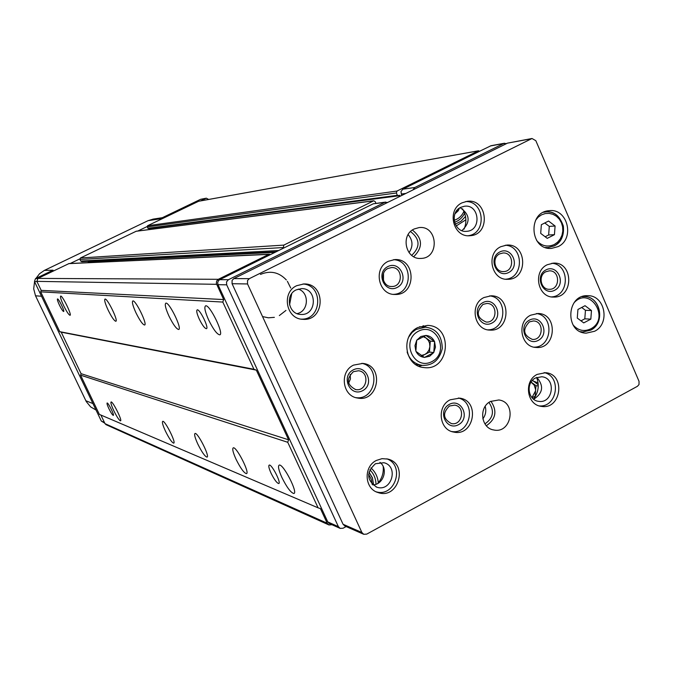 <?xml version="1.0" encoding="UTF-8"?>
<svg xmlns="http://www.w3.org/2000/svg" width="673" height="673" viewBox="0 0 673 673"><rect width="100%" height="100%" fill="white"/><g stroke="black" fill="none" stroke-linecap="round" stroke-linejoin="round"><path stroke-width="1.01" d="M276.157 251.778L81.761 261.662L80.701 261.04L79.944 259.442L80.457 257.978L136.257 231.218L373.742 200.781L375.181 201.614L375.921 203.288M373.742 200.781L283.821 245.107L283.299 248.244M88.096 262.655L88.508 261.317M532.208 380.624L538.089 382.895M456.588 210.868L458.305 210.699L454.956 213.821M459.423 208.117L458.305 210.699M387.715 202.422L384.704 202.388L228.416 279.716L219.709 279.665L218.439 280.708L217.665 282.626L217.993 284.679L327.776 521.92L329.551 523.644L339.991 528.313M219.709 279.665L270.58 254.529L268.796 254.377L218.33 279.303L216.63 281.062L216.353 283.526L223.672 299.561L222.813 302.068L253.94 369.275L256.329 370.125L288.582 439.797L287.741 442.287L318.093 507.837L320.432 508.611L327.204 523.249L328.971 524.965L331.974 524.721M153.225 219.104L148.043 220.677L44.401 270.395L39.572 273.709L35.997 278.361M34.559 281.701L33.692 288.843L35.526 295.8L86.287 401.613L90.678 406.929L96.012 410.008M44.401 270.395L53.049 270.176L35.492 278.605L34.474 281.524L101.312 421.071L104.769 423.166M198.628 201.277L147.58 225.733L147.185 226.894L148.397 228.484M269.452 254.201L69.041 263.547L37.924 278.412L36.889 281.364L41.196 290.366L40.683 291.846L59.754 331.671L61.218 332.176L81.08 373.683L80.575 375.155L99.36 414.391L318.093 507.837M100.883 415.039L105.013 423.662L106.107 424.697L328.777 524.873M41.196 290.366L223.672 299.561M40.683 291.846L222.813 302.068M199.242 319.036C202.27 325.16 204.651 328.382 206.384 328.693C209.362 328.39 199.654 308.571 197.172 309.866C196.205 310.69 196.895 313.744 199.242 319.036M59.426 305.121C61.42 309.134 62.816 311.263 63.632 311.515C64.97 311.439 58.509 298.215 57.474 298.938C57.104 299.451 57.752 301.504 59.426 305.121M168.94 316.016C173.154 324.521 176.393 329.013 178.656 329.476C182.534 329.131 168.982 301.411 165.802 303.187C164.574 304.331 165.617 308.613 168.94 316.016M135.929 312.735C139.774 320.483 142.651 324.588 144.569 325.025C147.824 324.765 135.433 299.401 132.8 300.966C131.807 301.992 132.85 305.921 135.929 312.735M108.067 309.959C111.592 317.084 114.183 320.853 115.823 321.273C118.599 321.071 107.184 297.702 104.98 299.09C104.155 300.023 105.181 303.649 108.067 309.959M63.599 305.534C66.635 311.658 68.781 314.905 70.034 315.292C72.129 315.183 62.253 294.984 60.646 296.103C60.074 296.894 61.05 300.032 63.599 305.534M208.655 319.969C213.316 329.391 217.009 334.346 219.743 334.834C224.454 334.388 209.488 303.817 205.559 305.87C204.028 307.157 205.063 311.86 208.655 319.969M59.754 331.671L253.94 369.275M61.218 332.176L256.329 370.125M81.08 373.683L288.582 439.797M80.575 375.155L287.741 442.287M108.9 408.671C110.952 412.81 112.425 415.048 113.3 415.392C114.671 415.409 108.176 402.378 107.116 402.992C106.738 403.405 107.335 405.297 108.9 408.671M271.034 473.144C274.205 479.513 276.746 482.978 278.664 483.542C281.709 483.534 271.808 464.084 269.259 465.068C268.3 465.649 268.889 468.349 271.034 473.144M236.021 459.222C240.412 468.046 243.862 472.85 246.36 473.632C250.331 473.649 236.551 446.435 233.287 447.823C232.067 448.664 232.976 452.458 236.021 459.222M197.803 444.029C201.799 452.054 204.844 456.412 206.948 457.11C210.279 457.127 197.736 432.209 195.035 433.462C194.034 434.245 194.951 437.761 197.803 444.029M165.474 431.174C169.133 438.527 171.859 442.523 173.659 443.154C176.494 443.171 164.969 420.188 162.715 421.332C161.882 422.055 162.799 425.336 165.474 431.174M113.754 410.606C116.892 416.907 119.146 420.331 120.509 420.861C122.637 420.894 112.719 400.999 111.079 401.958C110.481 402.589 111.373 405.474 113.754 410.606M281.894 477.468C286.774 487.26 290.728 492.602 293.748 493.494C298.576 493.519 283.283 463.537 279.261 465.085C277.739 465.985 278.622 470.116 281.894 477.468M506.626 143.551L503.724 143.5L414.77 187.515L402.807 189.197L479.42 151.341L478.461 150.811L397.011 191.048L396.363 192.991L397.39 195.313L398.113 195.734L399.274 195.229L400.25 196.213M149.919 229.468L149.398 228.374M402.807 189.197L400.931 191.645L401.798 195.448M208.655 199.452L206.325 198.182L200.461 200.924M147.101 226.565L137.856 231.007M79.843 258.878L70.253 263.488M206.325 198.182L200.613 199.309L159.871 218.876L148.043 220.677M504.523 143.231L491.063 145.704L479.42 151.341M385.73 202.077L373.246 203.801L270.58 254.529M228.416 279.716L226.523 281.903L226.675 284.83L338.384 526.648L340.193 528.398L343.121 528.212L346.141 526.572M414.77 187.515L412.877 189.963M370.873 467.878C375.256 471.756 377.738 476.736 378.319 482.819M260.468 274.424C270.302 270.294 278.916 272.136 286.328 279.943M287.388 281.306L290.719 288.027M291.712 293.68L289.55 304.928M285.966 310.421L279.354 315.553M274.365 317.345L268.401 317.807L262.537 316.579M465.884 219.785L456.193 225.968M465.523 216.462L460.997 221.274L455.217 224.185M369.814 469.771C373.759 473.649 375.82 478.469 375.997 484.232M538.24 384.788L532.915 380.649M532.04 397.709L535.573 396.086M535.17 396.018L535.96 385.646L538.257 385.974M535.96 385.646L531.098 382.096M531.047 382.163L534.185 385.116L535.573 389.49L535.565 390.836L531.964 397.625M416.865 340.126L420.827 336.534L425.9 335.432L416.688 340.218L415.864 351.087L414.972 345.661L416.671 340.429M424.242 357.346C420.524 356.892 417.782 354.915 416.007 351.415L424.402 357.464L433.589 352.66L429.635 356.253L424.579 357.371M434.581 341.733L435.465 347.142L433.782 352.358L434.598 341.522L425.9 335.432M532.006 138.503L249.33 278.656L247.538 280.506L247.529 283.947L361.872 532.486L363.757 534.303L366.76 534.101L637.424 386.302L639.005 384.552L639.03 381.33L535.826 140.682L532.006 138.503L507.45 143.147L233.817 278.605L232.084 280.389L232.076 283.72L343.062 524.259L344.896 526.025L363.555 534.219M417.883 327.499L427.574 325.387C453.762 325.858 449.783 371.521 423.897 367.551C404.868 366.356 400.208 335.541 417.883 327.499M414.139 228.988L419.027 227.592C437.871 225.152 439.932 258.255 420.962 258.415C405.836 259.913 400.065 235.171 414.139 228.988M490.541 401.445L498.777 399.972C517.024 401.974 511.648 434.06 493.746 429.963C480.884 428.221 478.503 407.14 490.541 401.445M462.065 202.834L466.978 201.345C487.774 198.013 491.063 234.927 470.074 235.693C453.122 237.872 446.241 209.783 462.065 202.834M296.684 285.697L303.843 283.964C326.203 282.971 325.219 321.324 302.951 319.313C286.134 319.271 281.121 292.536 296.684 285.697M376.333 460.458L382.012 458.658L387.841 459.062C408.805 463.84 398.281 499.938 378.049 492.552C364.446 488.876 363.252 466.692 376.333 460.458M537.172 374.39L545.61 372.699C565.926 374.053 561.358 410.118 541.336 406.366C526.69 404.995 523.518 380.825 537.172 374.39M353.518 365.119L362.772 363.42C384.51 365.271 378.857 402.656 357.523 398.029C342.263 396.094 339.259 371.631 353.518 365.119M388.304 261.275L394.63 259.61C416.183 257.843 416.705 295.43 395.135 294.463C378.411 295.22 372.808 268.132 388.304 261.275M547.199 264.758L553.416 263.126C573.741 261.696 573.892 298.038 553.576 297.062C537.735 297.769 532.511 271.438 547.199 264.758M530.635 315.2L537.912 313.5C558.38 313.366 556.327 349.733 536.002 347.445C520.633 347.142 516.384 321.77 530.635 315.2M500.771 246.705L506.66 245.098C527.304 243.121 528.339 279.817 507.644 279.303C491.366 280.397 485.662 253.477 500.771 246.705M483.98 297.525L491.004 295.826C511.833 295.237 510.487 332.008 489.759 330.081C473.969 330.056 469.342 304.171 483.98 297.525M450.17 399.796L459.651 398.138C480.514 400.561 474.053 437.004 453.627 432.049C439.09 429.879 436.541 406.198 450.17 399.796M558.094 246.612C575.255 238.822 567.558 207.932 549.084 210.699C527.354 211.877 529.887 250.474 551.524 248.396L558.094 246.612M594.57 331.267C610.579 323.755 604.951 294.934 587.588 295.699C566.144 294.581 564.798 332.967 586.259 333.143L594.57 331.267M408.158 234.583C412.928 240.362 413.222 246.377 409.041 252.636M485.199 406.341C486.444 410.909 485.662 415.081 482.844 418.875M462.502 208.807C466.381 215.301 466.911 222.073 464.092 229.131M383.206 466.532C383.77 472.934 381.961 478.57 377.789 483.424M536.642 377.452C539.502 385.25 538.467 392.477 533.521 399.123M350.153 374.432L350.44 378.975L348.622 383.147M383.501 273.465L383.484 280.607M585.039 305.702L577.93 309.462L577.274 318.068L583.727 322.897L590.827 319.137L591.474 310.547L585.039 305.702M548.562 221.03L541.353 224.715L540.697 233.388L547.242 238.36L554.434 234.667L555.09 226.01L548.562 221.03M580.984 320.844L584.803 318.825L590.827 319.137M584.803 318.825L585.451 310.303L591.474 310.547M585.451 310.303L581.691 307.477M545.155 236.77L548.638 234.986L554.434 234.667M548.638 234.986L549.294 226.397L555.09 226.01M549.294 226.397L544.785 222.965M458.414 398.004C476.846 402.454 470.461 434.632 451.743 431.536M449.371 404.338C461.535 397.743 470.679 418.295 458.473 424.705C446.334 431.368 437.088 410.749 449.371 404.338M449.404 406.021L454.654 405.138C465.867 406.551 462.385 426.118 451.373 423.561C443.019 418.917 442.363 413.071 449.404 406.021M489.633 295.876C508.292 297.584 506.601 330.031 487.866 329.854M483.012 302.556C495.059 296.196 504.111 316.84 492.013 323.032C479.992 329.467 470.848 308.747 483.012 302.556M482.995 304.373L486.916 303.456C498.121 303.237 497.406 322.998 486.234 322.064C476.854 318.026 475.769 312.129 482.995 304.373M505.221 245.25C523.804 245.695 524.309 278.008 505.751 279.202M499.728 251.988C511.724 245.738 520.717 266.432 508.687 272.506C496.716 278.832 487.622 258.062 499.728 251.988M499.694 253.872L502.983 252.989C514.105 252.022 514.668 271.749 503.513 271.572C494.63 272.254 491.45 257.574 499.694 253.872M536.431 313.534C554.56 315.738 552.297 347.512 534.042 347.159M529.449 320.104C541.311 313.761 550.203 334.212 538.299 340.378C526.463 346.797 517.478 326.279 529.449 320.104M529.373 321.887L533.411 320.962C544.44 320.979 543.338 340.546 532.377 339.402C523.291 335.322 522.29 329.476 529.373 321.887M393.469 259.711C413.222 260.115 413.138 293.95 393.402 294.353M387.816 266.584C400.25 260.19 409.63 281.247 397.146 287.464C384.737 293.941 375.256 272.809 387.816 266.584M387.926 268.485L391.476 267.568C403.06 266.744 403.346 286.9 391.753 286.505C382.609 287.018 379.463 272.237 387.926 268.485M551.877 263.261C569.972 264.312 569.703 296.002 551.599 296.902M545.938 269.907C557.74 263.673 566.582 284.174 554.737 290.231C542.951 296.541 534.017 275.972 545.938 269.907M545.837 271.749L549.294 270.857C560.256 270.176 560.34 289.735 549.387 289.297C540.739 289.76 537.828 275.4 545.837 271.749M361.796 363.327C381.448 367.13 375.534 400.805 355.765 397.608M353.199 369.914C365.767 363.285 375.24 384.233 362.638 390.685C350.103 397.39 340.521 376.367 353.199 369.914M353.367 371.681L358.516 370.764C370.175 371.891 367.138 391.93 355.664 389.566C346.822 384.914 346.057 378.949 353.367 371.681M544.137 372.615C561.913 376.207 557.412 407.586 539.342 405.92M535.506 377.982L541.74 376.754C556.504 377.814 553.181 403.985 538.619 401.335C527.884 400.385 525.52 382.701 535.506 377.982M536.827 377.385C544.053 385.881 543.002 393.175 533.681 399.249M386.832 458.826C405.289 465.388 395.026 497.482 376.241 491.837M375.433 463.722L383.921 462.713C399.114 466.28 391.476 492.434 376.771 487.168C366.541 480.32 366.095 472.505 375.433 463.722M379.967 462.359C388.599 468.694 383.417 484.88 372.741 484.88M302.959 283.998C323.679 284.99 322.022 320.079 301.311 319.137M296.179 289.895L301.512 288.624C317.706 288.027 317 315.772 300.856 314.434C288.524 314.51 284.772 294.917 296.179 289.895M298.232 289.096C309.689 292.368 308.798 311.431 297.071 313.626M465.59 201.58C484.568 200.68 487.109 233.438 468.265 235.718M460.753 207.334L464.42 206.241C479.521 203.902 481.918 230.671 466.675 231.319C454.267 232.984 449.169 212.432 460.753 207.334M460.13 207.671C470.107 214.536 470.705 222.191 461.93 230.637M490.92 401.243C497.423 410.951 495.892 419.111 486.335 425.74M488.943 402.446C494.655 410.942 493.309 418.093 484.922 423.889M412.398 230.023C422.686 238.402 423.124 247.294 413.71 256.707M410.53 231.571C420.095 239.024 420.482 246.949 411.699 255.37M423.098 325.69L426.396 327.229M422.333 365.389L418.783 366.196M426.236 335.457C429.946 335.928 432.68 337.913 434.438 341.413M422.03 355.967L429.475 352.072L433.765 352.568M429.475 352.072L430.308 341.102L434.598 341.522M430.308 341.102L423.754 336.357M423.098 336.651L426.076 338.039L428.398 340.521L429.542 343.07L429.887 346.587L429.012 350.019L427.027 352.888L424.823 354.503L421.29 355.479M136.005 231.293L373.355 200.907M80.457 257.978L283.821 245.107M79.944 259.442L282.988 247.563M80.701 261.04L278.698 250.524M88.432 261.662L274.937 252.375M68.646 263.648L268.796 254.377M37.924 278.412L218.33 279.303M36.889 281.364L216.613 284.317M105.013 423.662L327.204 523.249M198.409 201.311L478.461 150.811M147.58 225.733L397.011 191.048M147.185 226.894L396.363 192.991M147.833 228.273L397.39 195.313M149.448 228.467L399.998 195.641M35.492 278.605L37.579 278.614M200.613 199.309L205.837 198.35M34.474 281.524L36.981 281.566M101.312 421.071L104.441 422.467M35.526 295.8L41.524 296.238M85.833 400.729L92.933 403.581M384.704 202.388L373.246 203.801M226.675 284.83L217.993 284.679M338.384 526.648L327.776 521.92M503.724 143.5L490.281 145.974M405.895 193.42L401.175 194.051M463.907 211.372C461.888 215.898 458.633 218.868 454.14 220.281M368.989 472.101L372.396 477.973L373.473 484.821M368.619 474.423L371.168 479.025L372.127 484.308M531.19 138.781L507.45 143.147M249.33 278.656L233.817 278.605M247.529 283.947L232.076 283.72M361.872 532.486L343.062 524.259M572.975 324.823C578.006 330.586 583.903 331.94 590.675 328.895C610.933 318.573 589.842 285.268 574.044 302.774M580.387 331.654L582.709 331.966L590.558 330.191C605.7 323.09 600.392 295.851 583.962 296.549L582.086 296.658M536.684 240.581C541.782 246.116 547.654 247.42 554.291 244.509L557.572 242.204L560.188 239.05L561.972 235.272L562.805 231.108L562.62 226.851L561.442 222.788L559.339 219.188L556.462 216.294L552.996 214.317L549.176 213.383L545.265 213.551L541.538 214.83L538.232 217.11L535.582 220.264M545.374 247.487L548.015 247.58L554.207 245.897C570.443 238.536 563.175 209.337 545.702 211.936L543.464 212.323M408.704 337.097L412.12 332.428L415.981 329.459L425.521 327.162L419.632 326.708M425.521 327.162C436.373 328.634 441.959 335.751 442.296 348.496C439.41 360.105 432.714 365.733 422.19 365.372C414.652 364.143 409.63 359.685 407.123 352.004M418.455 331.217C436.55 321.686 450.128 352.257 432.007 361.552C413.971 371.235 400.166 340.513 418.455 331.217M198.51 201.277L478.621 150.76M148.279 228.526L398.113 195.734M152.864 219.154L162.328 217.69M464.664 213.232C462.326 217.758 458.952 220.778 454.536 222.275M369.006 472.059L372.405 477.737L373.599 484.804M294.168 493.275L293.748 493.494M582.481 296.515L583.962 296.549C600.552 295.876 605.91 323.057 590.667 330.174L582.709 331.966M580.774 331.831L582.229 331.932M585.754 333.11L586.259 333.143M543.977 212.079L545.702 211.936C553.921 211.204 559.801 215.915 563.343 226.069C564.319 235.323 561.307 241.927 554.291 245.881L548.015 247.58M545.896 247.664L547.603 247.597M551.094 248.413L551.524 248.396M453.627 432.049L452.912 431.889M489.759 330.081L489.212 330.039M507.644 279.303L507.181 279.295M536.002 347.445L535.481 347.394M395.135 294.463L394.521 294.446M553.576 297.062L553.122 297.045M357.523 398.029L356.673 397.852M355.664 389.566L355.209 389.482M541.336 406.366L540.764 406.265M378.049 492.552L377.174 492.232M376.771 487.168L376.131 486.941M302.951 319.313L302.127 319.246M300.856 314.434L300.267 314.392M470.074 235.693L469.645 235.718M493.746 429.963L493.166 429.837M420.962 258.415L420.507 258.424M423.897 367.551L423.056 367.433M421.433 365.271L415.603 364.472"/></g></svg>
